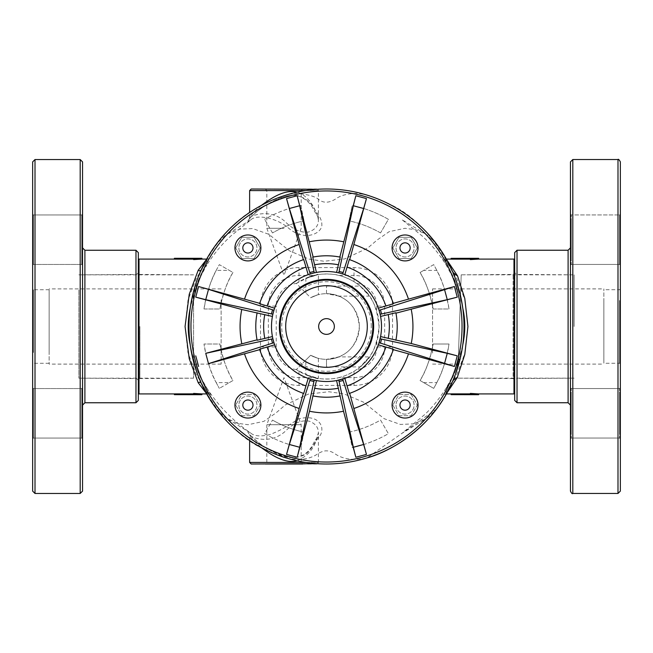 <?xml version="1.0" encoding="UTF-8"?>
<svg xmlns="http://www.w3.org/2000/svg" width="653" height="653" viewBox="0 0 653 653"><rect width="100%" height="100%" fill="white"/><g stroke="black" fill="none" stroke-linecap="round" stroke-linejoin="round"><path stroke-width="0.49" stroke-dasharray="3.27 2.45" d="M432.572 353.077L432.572 288.895L432.572 353.077M221.13 299.923L221.13 364.105L221.13 299.923M49.146 299.923L49.146 364.105L49.146 299.923M138.33 252.605L138.33 400.403M138.33 393.841L138.33 259.168M82.547 382.095L82.547 405.121M82.547 221.636L82.547 265.232L82.547 221.636M82.547 395.261L82.547 387.784L81.756 388.568L33.434 388.568L81.756 388.568L82.547 387.784L82.547 438.857L81.756 438.065L33.434 438.065L33.434 388.568L33.434 438.065L33.434 388.568L33.434 438.065L81.756 438.065L81.756 388.568L81.756 438.065L81.756 388.568L81.756 438.065L82.547 438.857L82.547 387.784L82.547 431.372M82.547 257.755L82.547 214.16L82.547 257.755M32.65 491.113L32.65 161.895M32.65 431.372L32.65 387.784L32.65 431.372M32.65 257.755L32.65 214.16L32.65 257.755M32.65 214.16L33.434 214.943L81.756 214.943L81.756 264.449L81.756 214.943L81.756 264.449L81.756 214.943L33.434 214.943L32.65 214.16L32.65 265.232L33.434 264.449L33.434 214.943L33.434 264.449L33.434 214.943L33.434 264.449L32.65 265.232M32.65 353.061L32.65 288.952L32.65 353.061M32.65 395.261L32.65 438.857L32.65 395.261M49.146 352.506L49.146 289.736L49.146 352.506M234.949 247.936A12.962 12.962 0 0 1 254.401 236.713A12.962 12.962 0 0 1 254.401 259.168A12.962 12.962 0 0 1 234.949 247.936M241.806 258.539L235.676 247.936L241.806 258.539L254.05 258.539L260.172 247.936L254.05 237.325L241.806 237.325L235.676 247.936L241.806 237.325L254.05 237.325L260.172 247.936L254.05 258.539L241.806 258.539M392.094 247.936A12.962 12.962 0 0 1 411.545 236.713A12.962 12.962 0 0 1 411.545 259.168A12.962 12.962 0 0 1 392.094 247.936M398.95 258.539L392.828 247.936L398.95 258.539L411.194 258.539L417.324 247.936L411.194 237.325L398.95 237.325L392.828 247.936L398.95 237.325L411.194 237.325L417.324 247.936L411.194 258.539L398.95 258.539M371.288 326.5A44.788 44.788 0 0 0 304.11 287.712A44.788 44.788 0 0 0 304.11 365.288A44.788 44.788 0 0 0 371.288 326.5M372.855 326.5A46.355 46.355 0 0 1 303.319 366.651A46.355 46.355 0 0 1 303.319 286.349A46.355 46.355 0 0 1 372.855 326.5A46.355 46.355 0 0 1 303.319 366.651A46.355 46.355 0 0 1 303.319 286.349A46.355 46.355 0 0 1 372.855 326.5M286.422 458.031C297.507 460.659 307.261 459.712 315.668 455.19C320.182 452.056 323.888 450.619 326.794 450.888C329.585 450.864 332.557 451.998 335.724 454.292C343.519 459.296 353.64 460.585 366.08 458.186A137.505 137.505 0 0 1 286.422 458.031M305.833 292.936L305.833 278.178A52.567 52.567 0 0 1 369.402 296.111L338.964 296.111A32.846 32.846 0 0 0 310.64 297.752L296.348 283.459A52.567 52.567 0 0 1 296.364 283.443L299.009 281.712C305.122 278.292 310.142 276.195 314.077 275.435C318.705 273.574 334.32 273.574 338.956 275.435L354.016 275.435A30.642 30.642 0 0 1 384.658 306.077L384.658 346.939A30.642 30.642 0 0 1 354.016 377.581L338.956 377.581C334.32 379.442 318.705 379.442 314.077 377.581L299.009 377.581A30.642 30.642 0 0 1 268.367 346.939L268.367 306.077A30.642 30.642 0 0 1 299.009 275.435L314.077 275.435M338.964 296.111L326.5 293.662C346.204 295.18 357.158 306.126 359.354 326.508C357.158 346.882 346.204 357.828 326.5 359.354L338.964 356.897L369.402 356.897A52.567 52.567 0 0 1 305.833 374.83L305.833 360.072L310.64 355.265C320.835 359.517 320.835 359.517 310.64 355.265C320.835 359.517 320.835 359.517 310.64 355.265L296.348 369.557L310.64 355.265A32.846 32.846 0 0 0 359.354 326.508A32.846 32.846 0 0 0 310.64 297.752C320.835 293.491 320.835 293.491 310.64 297.752C320.835 293.491 320.835 293.491 310.64 297.752L296.348 283.459C319.178 271.191 326.761 273.125 305.833 278.178L318.378 274.57L318.378 294.683M436.163 243.545L427.429 235.26L424.736 233.562L415.659 229.742L404.974 228.289L389.147 231.668L377.026 240.084L367.712 248.067L344.751 258.914L324.19 261.265L308.942 259.094L289.499 250.85L268.807 234.288L252.662 228.574L239.896 229.121L228.297 233.562L224.681 235.913L216.51 244.002L204.34 263.42L196.496 281.761L191.892 298.511L190.325 307.506C187.468 320.06 187.468 332.728 190.325 345.502L192.545 357.493L196.602 371.573L205.23 391.294L216.51 409.007L225.595 417.749L237.366 423.275L248.05 424.719L263.877 421.348L275.999 412.933L285.312 404.95L308.273 394.102L328.834 391.743L344.082 393.922L363.525 402.166L384.217 418.72L400.362 424.434L413.129 423.887L424.719 419.455L428.344 417.096L436.514 409.007C450.611 390.053 459.337 368.888 462.699 345.502L462.748 345.159C458.716 364.758 453.19 379.05 446.195 388.021L455.59 370.651L462.699 345.502C465.556 332.997 465.556 320.329 462.699 307.506L460.479 295.515L456.423 281.435L447.795 261.722L442.889 253.266M190.325 307.506L190.284 307.849C194.308 288.275 199.818 273.991 206.813 265.02L197.418 282.398L190.325 307.506M206.846 388.045C199.851 379.075 194.325 364.782 190.276 345.159L193.688 360.521L196.022 367.223L200.275 376.61L210.617 394.616L210.65 395.628L209.384 394.869L207.148 392.42L201.173 382.895L202.561 386.037C220.992 418.695 242.034 439.967 265.698 449.827A137.505 137.505 0 0 1 202.552 386.037L201.834 384.519M455.81 279.737L452.456 271.346A137.505 137.505 0 0 0 387.311 203.173C376.21 197.5 366.186 194.243 357.256 193.419C349.012 193.443 342.376 194.912 337.356 197.818C330.336 202.838 324.304 203.54 319.252 199.932C315.407 196.275 307.326 194.112 295.009 193.459C284.716 194.529 272.26 199.206 257.649 207.491C236.435 218.535 218.078 238.369 202.561 266.979A137.505 137.505 0 0 1 387.311 203.173C412.28 213.507 433.984 236.19 452.423 271.24L447.427 262.669L442.954 257.6L442.22 257.755L442.701 259.07L446.162 264.93C453.166 273.893 458.692 288.193 462.74 307.849L460.896 298.152L456.055 283.459L446.17 264.947C439.306 254.05 431.306 244.393 422.181 235.994L401.832 219.588L424.736 233.562M235.676 405.08L241.806 415.683L254.05 415.683L260.172 405.08L254.05 394.469L241.806 394.469L235.676 405.08L241.806 394.469L254.05 394.469L260.172 405.08L254.05 415.683L241.806 415.683L235.676 405.08M392.828 405.08L398.95 415.683L411.194 415.683L417.324 405.08L411.194 394.469L398.95 394.469L392.828 405.08L398.95 394.469L411.194 394.469L417.324 405.08L411.194 415.683L398.95 415.683L392.828 405.08M338.956 275.435C342.89 276.195 347.91 278.292 354.016 281.712L356.66 283.443A52.567 52.567 0 0 1 376.797 311.195C379.85 321.407 379.85 331.61 376.797 341.813A52.567 52.567 0 0 1 356.66 369.565L354.016 371.304C347.91 374.724 342.89 376.814 338.956 377.581M314.077 377.581C310.142 376.814 305.122 374.724 299.009 371.304L296.364 369.565A52.567 52.567 0 0 1 296.348 369.557C319.178 381.817 326.761 379.891 305.833 374.83L318.378 378.438L318.378 358.326M305.833 360.072L310.64 355.265A32.846 32.846 0 0 0 338.964 356.897M326.5 293.662L326.5 286.12L326.5 293.662M326.5 286.12L360.162 286.12L369.402 296.111C360.081 285.851 358.171 283.59 363.672 289.328C372.079 296.127 377.214 308.518 379.075 326.508C377.214 344.49 372.079 356.881 363.672 363.68C358.171 369.418 360.081 367.157 369.402 356.897L360.162 366.896L326.5 366.896L326.5 359.354L326.5 366.896M251.201 189.003L316.811 189.003M284.006 189.003L265.249 189.003L284.006 189.003M305.726 190.578L318.378 190.578L317.701 189.28M316.811 464.005L251.201 464.005M302.763 464.005L265.249 464.005L266.816 462.438L301.196 462.438L266.816 462.438L266.816 424.719L301.196 424.719L266.816 424.719L284.006 377.63L301.196 424.719L301.196 462.438L302.763 464.005M317.717 463.72L318.378 462.438L305.816 462.438M514.67 326.508L514.67 259.168L514.67 326.508M297.278 460.863C307 456.194 313.285 449.468 316.134 440.693L318.378 432.784C318.452 427.503 315.423 423.634 309.293 421.193C301.311 419.708 293.075 423.283 284.602 431.902C267.771 446.105 248.613 435.698 249.634 435.192C250.091 437.241 253.976 441.363 261.29 447.558M318.795 437.371C313.799 443.199 310.412 452.333 303.065 455.508C293.858 459.214 284.022 458.039 273.574 451.998C255.421 443.403 242.239 427.495 250.385 432.857L251.005 433.298C254.597 436.228 260.833 436.669 269.713 434.612C278.782 431.266 288.161 426.123 297.833 419.185C318.737 412.916 326.908 427.895 318.795 437.371A3.926 3.118 -150.3 0 0 316.395 438.743A3.926 3.118 -150.3 0 0 316.134 440.693M261.347 205.417L255.78 210.25C251.846 214.127 249.797 216.649 249.634 217.824L249.634 217.824C248.654 217.286 267.795 206.928 284.594 221.106C292.691 229.366 300.674 233.007 308.551 232.019C315.17 229.709 318.452 225.783 318.378 220.232L318.378 220.232C317.448 214.078 311.44 196.773 297.246 192.145M254.531 213.588C263.281 206.372 281.663 193.272 297.425 195.582C305.612 197.777 311.603 202.912 315.415 210.984C319.717 216.086 321.856 220.469 321.823 224.15C322.982 232.599 305.71 242.557 288.732 228.264C276.015 217.318 256.262 214.331 251.005 219.718L250.385 220.159C246.173 222.379 247.552 220.192 254.531 213.588A3.926 2.898 49.4 0 0 255.111 213.229A3.926 2.898 49.4 0 0 255.78 210.25M284.006 228.289L266.816 228.289L284.006 228.289M284.006 190.578L266.816 190.578L284.006 190.578M478.616 393.922L470.364 393.416L470.364 394.657L470.364 394.2L478.616 394.706M451.117 394.706L451.117 393.873L470.364 393.873L470.364 393.416L470.364 394.2M451.117 394.657L470.364 394.657L470.364 393.873M193.631 393.873L174.384 393.873L174.384 394.657L193.631 394.657L193.631 393.416L193.631 394.657L193.631 394.2L201.883 394.706M201.883 393.922L193.631 393.416L193.631 394.2M451.117 258.302L451.117 259.143L470.364 259.143L470.364 259.592L470.364 258.817L478.616 258.302M478.616 259.094L470.364 259.592L470.364 258.817M451.117 258.351L470.364 258.351L470.364 259.143M174.384 258.302L174.384 259.143L193.631 259.143L193.631 259.592L193.631 258.351L193.631 258.817L201.883 258.302M174.384 258.351L193.631 258.351L193.631 259.143M193.631 258.817L193.631 259.592L201.883 259.094M206.324 393.318L207.393 393.922L204.781 388.568L196.039 374.153L187.942 352.653L185.085 326.427L187.982 300.241L196.08 278.774L204.813 264.408L207.401 259.086L206.307 259.706M452.423 381.768L446.195 388.021M199.973 382.103L201.173 382.895M462.765 308.118A137.505 137.505 0 0 0 190.235 308.118L193.533 291.475M196.406 281.974L201.067 270.171M201.075 382.846L197.475 374.038M195.141 367.149L192.382 356.816M190.635 347.674L190.235 344.898A137.505 137.505 0 0 0 462.765 344.898L459.679 360.717M206.813 265.02L199.973 270.905M201.173 270.122L202.561 266.979M455.484 374.153L452.447 381.67A137.505 137.505 0 0 1 366.08 458.186M446.685 259.682L445.64 259.094L448.236 264.432L456.961 278.831L465.067 300.298L467.948 326.5L465.075 352.71L456.969 374.193L448.236 388.576L445.64 393.922L446.685 393.335M457.892 285.965L460.904 297.458M422.344 230.656A135.538 135.538 0 0 0 195.582 291.418A135.538 135.538 0 0 0 361.582 457.418A135.538 135.538 0 0 0 422.344 230.656M349.673 259.69A70.712 70.712 0 0 1 393.31 303.327A70.712 70.712 0 0 0 349.673 259.69L349.282 259.551M339.838 257.053L340.246 257.135M338.776 272.889L342.678 273.934M313.162 257.053L312.754 257.135M259.551 303.718L259.69 303.327A70.712 70.712 0 0 1 303.327 259.69L303.718 259.551M393.449 349.282L393.31 349.673A70.712 70.712 0 0 1 349.673 393.31L349.282 393.449M257.135 340.246L257.053 339.838A70.712 70.712 0 0 1 257.053 313.162M259.551 349.282L259.69 349.673A70.712 70.712 0 0 0 303.327 393.31A70.712 70.712 0 0 1 259.69 349.673M395.947 313.162A70.712 70.712 0 0 1 395.947 339.838A70.712 70.712 0 0 0 395.947 313.162M423.732 229.268A137.505 137.505 0 0 1 362.089 459.32A137.505 137.505 0 0 1 193.68 290.911A137.505 137.505 0 0 1 423.732 229.268M339.838 395.947A70.712 70.712 0 0 1 313.162 395.947A70.712 70.712 0 0 0 339.838 395.947M392.094 405.089A12.962 12.962 0 0 1 411.545 393.857A12.962 12.962 0 0 1 411.545 416.312A12.962 12.962 0 0 1 392.094 405.089M234.949 405.089A12.962 12.962 0 0 1 254.401 393.857A12.962 12.962 0 0 1 254.401 416.312A12.962 12.962 0 0 1 234.949 405.089M603.854 353.077L603.854 288.895L603.854 353.077M603.854 300.494L603.854 363.264L603.854 300.494M570.453 221.628L570.453 265.216L570.453 221.628M570.453 257.739L570.453 214.143L570.453 257.739M570.453 431.364L570.453 387.768L570.453 431.364M570.453 395.245L570.453 438.84L570.453 395.245M620.35 431.364L620.35 387.768L620.35 431.364M620.35 299.939L620.35 364.048L620.35 299.939M620.35 395.245L620.35 438.84L620.35 395.245M620.35 257.739L620.35 214.143L620.35 265.216L620.35 214.143L619.566 214.935L619.566 264.432L619.566 214.935L619.566 264.432L619.566 214.935L620.35 214.143M570.453 491.105L570.453 161.887M620.35 161.887L620.35 491.105M570.453 270.905L570.453 405.105L570.453 270.905M514.67 400.395L514.67 252.597M216.216 382.625A123.752 123.752 0 0 0 219.343 388.38A123.752 123.752 0 0 1 204.005 344.025L219.906 344.025A108.039 108.039 0 0 0 232.95 380.528L219.343 388.38L229.317 382.625L216.216 382.625C211.074 373.614 207.009 360.75 204.005 344.025L219.906 344.025C223.008 359.558 227.358 371.728 232.95 380.528L229.317 382.625M348.98 432.18A108.039 108.039 0 0 0 380.536 420.067L388.388 433.682A123.752 123.752 0 0 1 352.245 447.558L348.98 432.18L352.245 447.558A123.752 123.752 0 0 0 388.388 433.682L380.536 420.067A108.039 108.039 0 0 1 348.98 432.18M304.053 432.18L300.78 447.558A123.752 123.752 0 0 1 264.636 433.682L272.497 420.067L264.636 433.682A123.752 123.752 0 0 0 300.78 447.558L304.053 432.18A108.039 108.039 0 0 1 272.497 420.067A108.039 108.039 0 0 0 304.053 432.18M380.536 232.941A108.039 108.039 0 0 0 348.98 220.828L352.245 205.458A123.752 123.752 0 0 1 388.388 219.335L380.536 232.941A108.039 108.039 0 0 0 348.98 220.828L352.245 205.458A123.752 123.752 0 0 1 388.388 219.335L380.536 232.941M300.78 205.458L304.053 220.828L300.78 205.458A123.752 123.752 0 0 0 264.636 219.335A123.752 123.752 0 0 1 300.78 205.458M272.497 232.941L264.636 219.335L272.497 232.941A108.039 108.039 0 0 1 304.053 220.828A108.039 108.039 0 0 0 272.497 232.941M433.119 308.983A108.039 108.039 0 0 0 420.075 272.489L433.69 264.628A123.752 123.752 0 0 1 449.019 308.983L433.119 308.983C430.017 293.458 425.674 281.296 420.083 272.497L423.707 270.391L436.808 270.391C441.95 279.402 446.023 292.266 449.019 308.983L433.119 308.983M436.808 270.391A123.752 123.752 0 0 0 433.69 264.628L423.707 270.391M436.808 382.625A123.752 123.752 0 0 1 433.69 388.38L420.075 380.528C425.674 371.72 430.017 359.558 433.119 344.025L449.019 344.025A123.752 123.752 0 0 1 433.69 388.38L420.083 380.528A108.039 108.039 0 0 0 433.119 344.025L449.019 344.025C446.023 360.75 441.95 373.614 436.808 382.625L423.707 382.625M204.005 308.983A123.752 123.752 0 0 1 219.343 264.628L232.95 272.489A108.039 108.039 0 0 0 219.906 308.983L204.005 308.983C207.009 292.266 211.074 279.402 216.216 270.391L229.317 270.391L232.95 272.489C227.358 281.288 223.008 293.45 219.906 308.983L204.005 308.983M216.216 270.391A123.752 123.752 0 0 1 219.343 264.628L229.317 270.391M396.028 247.936A9.036 9.036 0 0 0 405.064 256.972A9.036 9.036 0 0 0 414.1 247.936A9.036 9.036 0 0 0 405.064 238.9A9.036 9.036 0 0 0 396.028 247.936A9.036 9.036 0 0 0 409.578 255.764A9.036 9.036 0 0 0 409.578 240.116A9.036 9.036 0 0 0 396.028 247.936A9.036 9.036 0 0 0 409.578 255.764A9.036 9.036 0 0 0 409.578 240.116A9.036 9.036 0 0 0 396.028 247.936M396.028 405.089A9.036 9.036 0 0 0 405.064 414.124A9.036 9.036 0 0 0 414.1 405.089A9.036 9.036 0 0 0 405.064 396.053A9.036 9.036 0 0 0 396.028 405.089A9.036 9.036 0 0 0 409.578 412.908A9.036 9.036 0 0 0 409.578 397.261A9.036 9.036 0 0 0 396.028 405.089A9.036 9.036 0 0 0 409.578 412.908A9.036 9.036 0 0 0 409.578 397.261A9.036 9.036 0 0 0 396.028 405.089M238.876 247.936A9.036 9.036 0 0 0 247.911 256.972A9.036 9.036 0 0 0 256.947 247.936A9.036 9.036 0 0 0 247.911 238.9A9.036 9.036 0 0 0 238.876 247.936A9.036 9.036 0 0 0 252.433 255.764A9.036 9.036 0 0 0 252.433 240.116A9.036 9.036 0 0 0 238.876 247.936A9.036 9.036 0 0 0 252.433 255.764A9.036 9.036 0 0 0 252.433 240.116A9.036 9.036 0 0 0 238.876 247.936M238.876 405.089A9.036 9.036 0 0 0 247.911 414.124A9.036 9.036 0 0 0 256.947 405.089A9.036 9.036 0 0 0 247.911 396.053A9.036 9.036 0 0 0 238.876 405.089A9.036 9.036 0 0 0 252.433 412.908A9.036 9.036 0 0 0 252.433 397.261A9.036 9.036 0 0 0 238.876 405.089A9.036 9.036 0 0 0 252.433 412.908A9.036 9.036 0 0 0 252.433 397.261A9.036 9.036 0 0 0 238.876 405.089M78.874 289.973L78.874 378.169L78.874 289.973M193.582 289.973L193.582 378.169L193.582 289.973M138.232 364.488L138.232 272.791L138.232 364.488M139.889 326.508L139.889 378.56L139.889 326.508M574.126 326.508L574.126 274.831L574.126 326.508M458.022 366.611L461.214 274.831L458.022 366.643M514.768 380.217L514.776 272.791L514.768 380.217L517.013 378.536L517.013 274.456L517.013 378.536L574.126 378.152L457.622 378.152L513.111 378.56L513.111 274.456L513.111 378.56L514.768 380.217M135.971 402.762L135.971 250.254M84.898 250.254L84.898 402.762M35.009 159.536L35.009 493.472M80.188 493.472L80.188 159.536M33.434 352.506L33.434 289.736L33.434 352.506M260.514 306.077A38.503 38.503 0 0 1 299.009 267.575L354.016 267.575A38.503 38.503 0 0 1 392.518 306.077L392.518 346.939A38.503 38.503 0 0 1 354.016 385.433L299.009 385.433A38.503 38.503 0 0 1 260.514 346.939L260.514 306.077L276.227 306.077A22.79 22.79 0 0 1 296.364 283.443M354.016 281.712L354.016 267.575M356.66 283.443A22.79 22.79 0 0 1 376.797 306.077L392.518 306.077M376.797 341.813L376.797 346.939L392.518 346.939M376.797 306.077L376.797 311.195M354.016 371.304L354.016 385.433M376.797 346.939A22.79 22.79 0 0 1 356.66 369.565M299.009 371.304L299.009 385.433M296.364 369.565A22.79 22.79 0 0 1 276.227 346.939L260.514 346.939M276.227 346.939L276.227 306.077M299.009 281.712L299.009 267.575M249.634 217.824L249.373 219.081C249.381 219.408 248.181 219.539 255.111 213.229C261.624 207.254 270.93 201.891 283.035 197.141C289.695 194.798 295.801 194.798 301.351 197.133C307.62 200.757 311.718 205.009 313.636 209.882C319.137 218.331 317.823 217.653 318.378 220.232L318.378 190.578L249.626 190.578M249.626 462.438L318.378 462.438L318.378 432.784C318.795 433.061 318.133 435.045 316.395 438.743C312.885 441.55 310.102 460.21 287.442 457.108C276.268 453.737 267.118 449.256 259.992 443.648C249.193 435.273 249.054 433.282 249.373 433.935L249.634 435.192M513.976 393.922L513.976 259.094M139.024 259.094L139.024 393.922M436.498 409.023L367.092 457.884M259.69 303.327A70.712 70.712 0 0 1 303.327 259.69M571.244 222.183L571.244 264.432L571.244 222.183M571.244 257.184L571.244 214.935L571.244 257.184M571.244 430.809L571.244 388.551L571.244 430.809M571.244 395.808L571.244 438.057L571.244 395.808M619.566 430.809L619.566 388.551L619.566 430.809M619.566 300.494L619.566 363.264L619.566 300.494M619.566 395.808L619.566 438.057L619.566 395.808M572.812 159.528L572.812 493.464M617.991 493.464L617.991 159.528M568.102 402.746L568.102 250.238M517.029 250.238L517.029 402.746M399.954 247.936A5.11 5.11 0 0 1 407.619 243.512A5.11 5.11 0 0 1 407.619 252.36A5.11 5.11 0 0 1 399.954 247.936M399.954 405.089A5.11 5.11 0 0 1 407.619 400.664A5.11 5.11 0 0 1 407.619 409.504A5.11 5.11 0 0 1 399.954 405.089M242.81 247.936A5.11 5.11 0 0 1 250.466 243.512A5.11 5.11 0 0 1 250.466 252.36A5.11 5.11 0 0 1 242.81 247.936M242.81 405.089A5.11 5.11 0 0 1 250.466 400.664A5.11 5.11 0 0 1 250.466 409.504A5.11 5.11 0 0 1 242.81 405.089M135.987 363.305L135.987 274.464L135.987 363.305M221.13 288.912L49.146 288.912M221.13 364.105L49.146 364.105M33.434 438.065L32.65 438.857L33.434 438.065M33.434 388.568L32.65 387.784L33.434 388.568M81.756 264.449L33.434 264.449L81.756 264.449L82.547 265.232L81.756 264.449M49.146 363.28L33.434 363.28L32.65 364.064M49.146 289.736L33.434 289.736L32.65 288.952M81.756 214.943L82.547 214.16L81.756 214.943M249.626 440.506L249.626 435.192M206.854 388.07C218.184 405.676 232.688 420.605 250.385 432.857L228.289 419.455M249.626 217.824L249.626 212.494M228.289 233.562L251.005 219.718L230.852 235.994C221.718 244.393 213.719 254.041 206.862 264.947M265.249 189.003L266.816 190.578L266.816 228.289L284.006 275.386L301.196 228.289L301.196 190.578L302.763 189.003M206.658 393.922L209.025 394.347C208.691 394.967 206.054 391.106 201.108 382.756M206.65 259.094L209.025 258.67C208.78 257.927 206.136 261.788 201.108 270.252M446.17 388.07C439.551 398.444 432.457 407.235 424.874 414.443L401.848 433.412L424.728 419.455M190.235 308.126L191.753 299.139M452.537 271.493C448.203 263.575 445.354 259.298 443.999 258.661L446.358 259.094M446.358 393.922L443.999 394.347C443.958 395.628 446.799 391.351 452.537 381.515M571.244 264.432L570.453 265.216L571.244 264.432L619.566 264.432L620.35 265.216L619.566 264.432L571.244 264.432M571.244 214.935L570.453 214.143L571.244 214.935L619.566 214.935L571.244 214.935M571.244 388.551L570.453 387.768L571.244 388.551L619.566 388.551L620.35 387.768L619.566 388.551L571.244 388.551M571.244 438.057L570.453 438.84L571.244 438.057L619.566 438.057L620.35 438.84L619.566 438.057L571.244 438.057M620.35 288.936L619.566 289.72L603.854 289.72M620.35 364.048L619.566 363.264L603.854 363.264M432.572 364.088L603.854 364.088M432.572 288.895L603.854 288.895M193.582 274.848L78.874 274.848L135.987 274.464C137.873 273.583 138.616 273.027 138.232 272.791L139.889 274.456L193.582 274.848M193.582 378.169L78.874 378.169L135.987 378.544C136.102 378.103 136.852 378.667 138.232 380.217L139.889 378.56L193.582 378.169M461.214 274.831L574.126 274.831L517.013 274.456L514.776 272.791L513.111 274.456L461.214 274.831"/><path stroke-width="0.98" d="M138.33 378.756L138.33 252.605L135.971 250.254L135.971 402.762L138.33 400.403L138.33 378.756M139.024 259.094L138.33 259.168L138.33 393.841L139.024 393.922L139.024 259.094L174.384 259.094M135.971 250.254L84.898 250.254L84.898 402.762L82.547 405.121L82.547 491.113L82.547 161.895L82.547 382.095M82.547 431.372L82.547 395.261M32.65 442.905L32.65 491.113L35.009 493.472L35.009 159.536L32.65 161.895L32.65 442.905M32.65 265.232L32.65 214.16M234.949 247.936A12.962 12.962 0 0 0 254.401 259.168A12.962 12.962 0 0 0 254.401 236.713A12.962 12.962 0 0 0 234.949 247.936M392.094 247.936A12.962 12.962 0 0 0 411.545 259.168A12.962 12.962 0 0 0 411.545 236.713A12.962 12.962 0 0 0 392.094 247.936M334.36 326.5A7.86 7.86 0 0 1 322.574 333.308A7.86 7.86 0 0 1 322.574 319.692A7.86 7.86 0 0 1 334.36 326.5M372.855 326.5A46.355 46.355 0 0 1 303.319 366.651A46.355 46.355 0 0 1 303.319 286.349A46.355 46.355 0 0 1 372.855 326.5M442.889 253.266L436.163 243.545M317.701 189.28L251.201 189.003L249.626 190.578L305.726 190.578M305.816 462.438L249.626 462.438L251.201 464.005L317.717 463.72M265.249 464.005L302.763 464.005M261.29 447.558C270.146 454.08 284.161 464.087 297.278 460.863M297.246 192.145C284.243 188.929 270.203 198.879 261.347 205.417M451.117 394.657L478.616 394.706L470.364 394.2L470.364 394.657L451.117 394.657L451.117 393.873L470.364 393.873M470.364 394.2L470.364 393.416L478.616 393.922L478.616 394.706M174.384 394.657L201.883 394.706L201.883 393.922L193.631 393.416L193.631 394.657L174.384 394.657L174.384 393.873L193.631 393.873M201.883 394.706L193.631 394.2M451.117 258.351L478.616 258.302L470.364 258.817L470.364 258.351L451.117 258.351L451.117 259.143L470.364 259.143M470.364 258.817L470.364 259.592L478.616 259.094L478.616 258.302M193.631 259.143L174.384 259.143L174.384 258.302L201.883 258.302L193.631 258.817L193.631 258.351L174.384 258.351M201.883 258.302L201.883 259.094L193.631 259.592L193.631 258.817M206.307 259.706L198.202 270.26L189.239 294.291L185.068 326.508L189.256 358.766L198.21 382.756L199.916 382.103L201.075 382.846L201.834 384.519M198.21 382.756L206.324 393.318M366.08 458.186L367.092 457.884C387.351 452.553 431.69 430.098 452.423 381.776L453.533 380.022L457.565 377.075L453.476 380.022L452.447 381.67M265.698 449.827C273.819 453.688 280.733 456.423 286.422 458.031M198.39 382.756L199.973 382.103M190.235 344.898C187.558 332.981 187.558 320.713 190.235 308.118L190.235 308.118M193.533 291.475L196.406 281.974M198.202 270.26L199.908 270.905L201.067 270.171L202.544 266.979M197.475 374.038L195.141 367.149M192.382 356.816L190.635 347.674M199.973 270.905L198.39 270.26M452.423 271.24L453.533 272.995L457.565 275.941L446.685 259.682M446.685 393.335L457.565 377.075M457.41 377.075L464.789 354.481L467.932 326.508L464.789 298.47L457.565 275.941M452.456 271.346L453.484 272.995L457.418 275.941M455.81 279.737L457.892 285.965M460.904 297.458L462.765 308.118C465.442 320.035 465.442 332.295 462.765 344.898M459.679 360.717L455.484 374.153M303.327 259.69L286.536 198.594L289.352 208.511L299.67 205.744L297.156 195.745L313.162 257.053A70.712 70.712 0 0 1 339.838 257.053L355.844 195.745L353.33 205.744L363.648 208.511L366.464 198.594L349.673 259.69M363.648 208.511L342.678 273.934L344.817 274.635A54.999 54.999 0 0 1 378.365 308.183L393.449 303.718A70.712 70.712 0 0 0 349.282 259.551L344.817 274.635M353.33 205.744L338.776 272.889L336.573 272.432A54.999 54.999 0 0 0 316.427 272.432A54.999 54.999 0 0 1 336.573 272.432L340.246 257.135A70.712 70.712 0 0 0 312.754 257.135L316.427 272.432L314.224 272.889L313.987 271.419L309.8 272.538L310.322 273.934L314.224 272.889M393.31 303.327L454.406 286.536L379.067 310.322L380.111 314.224L381.581 313.987L380.462 309.8M299.67 205.744L313.987 271.419M305.955 267.093L303.718 259.551A70.712 70.712 0 0 0 259.551 303.718L274.635 308.183A54.999 54.999 0 0 1 308.183 274.635L305.955 267.093A62.859 62.859 0 0 0 267.093 305.955M308.183 274.635L310.322 273.934M289.352 208.511L309.8 272.538M444.489 289.352L447.256 299.67L457.255 297.156L395.947 313.162L395.865 312.754L380.568 316.427L380.111 314.224M447.256 299.67L381.581 313.987M378.365 308.183L379.067 310.322M349.673 393.31L366.464 454.406L363.648 444.489L353.33 447.256L355.844 457.255L343.511 411.243L336.573 380.568A54.999 54.999 0 0 1 316.427 380.568L309.489 411.243L297.156 457.255L299.67 447.256L289.352 444.489L286.536 454.406L303.327 393.31M380.568 316.427A54.999 54.999 0 0 1 380.568 336.573L379.067 342.678L454.406 366.464L393.31 349.673M347.045 385.907L349.282 393.449A70.712 70.712 0 0 0 393.449 349.282L378.365 344.817A54.999 54.999 0 0 1 344.817 378.365L347.045 385.907A62.859 62.859 0 0 0 385.907 347.045M379.067 342.678L378.365 344.817M380.568 336.573L411.243 343.511L457.255 355.844L447.256 353.33L444.489 363.648M380.111 338.776L447.256 353.33M274.635 344.817L259.551 349.282A70.712 70.712 0 0 0 303.718 393.449L308.183 378.365A54.999 54.999 0 0 1 274.635 344.817L273.934 342.678L208.511 363.648L205.744 353.33L272.889 338.776L272.432 336.573A54.999 54.999 0 0 1 272.432 316.427L241.757 309.489L195.745 297.156L205.744 299.67L208.511 289.352L198.594 286.536L259.69 303.327M205.744 353.33L257.053 339.838M257.135 340.246A70.712 70.712 0 0 1 257.135 312.754A70.712 70.712 0 0 0 257.135 340.246L272.432 336.573M259.69 349.673L208.511 363.648M273.934 342.678L272.889 338.776M395.865 312.754A70.712 70.712 0 0 1 395.865 340.246M272.432 316.427L272.889 314.224L205.744 299.67M274.635 308.183L273.934 310.322L272.538 309.8L271.419 313.987M208.511 289.352L272.538 309.8M272.889 314.224L273.934 310.322M344.817 378.365L336.573 380.568A54.999 54.999 0 0 1 316.427 380.568L310.322 379.067L289.352 444.489M310.322 379.067L308.183 378.365M314.224 380.111L299.67 447.256M423.732 229.268A137.505 137.505 0 0 1 362.089 459.32A137.505 137.505 0 0 1 193.68 290.911A137.505 137.505 0 0 1 423.732 229.268A137.505 137.505 0 0 1 362.089 459.32A137.505 137.505 0 0 1 193.68 290.911A137.505 137.505 0 0 1 423.732 229.268M365.394 287.606A54.999 54.999 0 0 1 340.735 379.63A54.999 54.999 0 0 1 273.37 312.265A54.999 54.999 0 0 1 365.394 287.606A54.999 54.999 0 0 1 340.735 379.63A54.999 54.999 0 0 1 273.37 312.265A54.999 54.999 0 0 1 365.394 287.606M340.246 395.865A70.712 70.712 0 0 1 312.754 395.865M338.776 380.111L353.33 447.256M342.678 379.067L363.648 444.489M392.094 405.089A12.962 12.962 0 0 0 411.545 416.312A12.962 12.962 0 0 0 411.545 393.857A12.962 12.962 0 0 0 392.094 405.089A12.962 12.962 0 0 0 411.545 416.312A12.962 12.962 0 0 0 411.545 393.857A12.962 12.962 0 0 0 392.094 405.089M234.949 405.089A12.962 12.962 0 0 0 254.401 416.312A12.962 12.962 0 0 0 254.401 393.857A12.962 12.962 0 0 0 234.949 405.089A12.962 12.962 0 0 0 254.401 416.312A12.962 12.962 0 0 0 254.401 393.857A12.962 12.962 0 0 0 234.949 405.089M620.35 214.143L620.35 257.739M570.453 210.095L570.453 491.105C571.514 493.301 572.297 494.092 572.812 493.464L572.812 159.528L570.453 161.887L570.453 210.095M617.991 493.464L620.35 491.105L620.35 161.887C619.117 159.634 618.334 158.842 617.991 159.528L617.991 493.464L572.812 493.464M514.67 274.244L514.67 400.395L517.029 402.746L517.029 250.238L514.67 252.597L514.67 274.244M35.009 159.536L80.188 159.536L80.188 493.472L82.547 491.113M242.81 247.936A5.11 5.11 0 0 1 250.466 243.512A5.11 5.11 0 0 1 250.466 252.36A5.11 5.11 0 0 1 242.81 247.936M399.954 247.936A5.11 5.11 0 0 1 407.619 243.512A5.11 5.11 0 0 1 407.619 252.36A5.11 5.11 0 0 1 399.954 247.936M367.296 326.5A40.796 40.796 0 0 1 306.102 361.835A40.796 40.796 0 0 1 306.102 291.165A40.796 40.796 0 0 1 367.296 326.5M359.836 293.164A47.147 47.147 0 0 1 338.703 372.039A47.147 47.147 0 0 1 280.961 314.297A47.147 47.147 0 0 1 359.836 293.164M478.616 259.094L513.976 259.094L513.976 393.922L514.67 393.841M343.2 272.538L339.013 271.419M366.464 198.594L355.844 195.745M347.045 267.093A62.859 62.859 0 0 1 385.907 305.955M354.138 244.606A86.433 86.433 0 0 1 408.394 298.862M297.156 195.745L286.536 198.594M457.255 297.156L454.406 286.536M408.394 354.138A86.433 86.433 0 0 1 354.138 408.394M393.449 349.282A70.712 70.712 0 0 1 349.282 393.449M380.462 343.2L381.581 339.013M454.406 366.464L457.255 355.844M244.606 298.862A86.433 86.433 0 0 1 298.862 244.606M271.419 339.013L272.538 343.2M195.745 355.844L198.594 366.464M241.757 343.511A86.433 86.433 0 0 1 241.757 309.489M264.783 338.409A62.859 62.859 0 0 1 264.783 314.591M388.217 314.591A62.859 62.859 0 0 1 388.217 338.409M411.243 309.489A86.433 86.433 0 0 1 411.243 343.511M198.594 286.536L195.745 297.156M305.955 385.907A62.859 62.859 0 0 1 267.093 347.045M298.862 408.394A86.433 86.433 0 0 1 244.606 354.138M309.8 380.462L313.987 381.581M286.536 454.406L297.156 457.255M422.344 230.656A135.538 135.538 0 0 1 361.582 457.418A135.538 135.538 0 0 1 195.582 291.418A135.538 135.538 0 0 1 422.344 230.656M309.489 241.757A86.433 86.433 0 0 1 343.511 241.757M312.754 257.135A70.712 70.712 0 0 1 340.246 257.135M314.591 264.783A62.859 62.859 0 0 1 338.409 264.783M338.409 388.217A62.859 62.859 0 0 1 314.591 388.217M343.511 411.243A86.433 86.433 0 0 1 309.489 411.243M339.013 381.581L343.2 380.462M355.844 457.255L366.464 454.406M399.954 405.089A5.11 5.11 0 0 1 407.619 400.664A5.11 5.11 0 0 1 407.619 409.504A5.11 5.11 0 0 1 399.954 405.089M242.81 405.089A5.11 5.11 0 0 1 250.466 400.664A5.11 5.11 0 0 1 250.466 409.504A5.11 5.11 0 0 1 242.81 405.089M570.453 247.879L568.102 250.238L568.102 402.746L570.453 405.105M84.898 402.762L135.971 402.762M84.898 250.254L82.547 247.895M35.009 493.472L80.188 493.472M80.188 159.536L82.547 161.895M513.976 259.094L514.67 259.168M249.626 462.438L249.626 440.506M249.626 212.494L249.626 190.578M139.024 393.922L174.384 393.922M201.883 393.922L206.658 393.922M201.883 259.094L206.65 259.094M446.358 393.922L451.117 393.922M478.616 393.922L513.976 393.922M446.358 259.094L451.117 259.094M617.991 159.528L572.812 159.528M568.102 250.238L517.029 250.238M568.102 402.746L517.029 402.746"/></g></svg>
